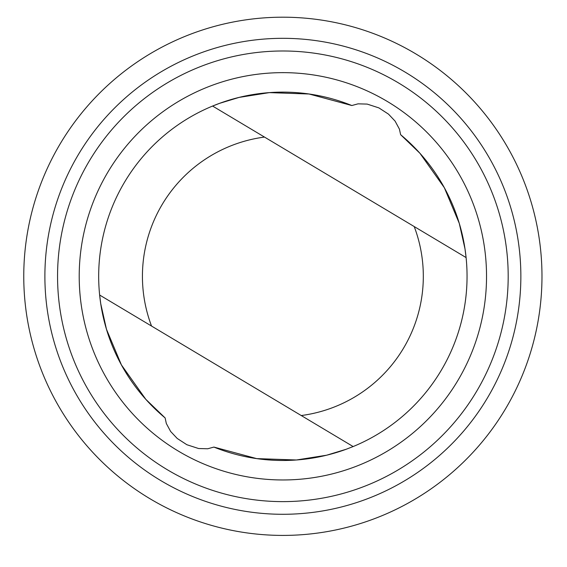 <?xml version="1.0" encoding="UTF-8"?>
<svg xmlns="http://www.w3.org/2000/svg" width="567" height="567" viewBox="0 0 567 567"><rect width="100%" height="100%" fill="white"/><g stroke="black" fill="none" stroke-linecap="round" stroke-linejoin="round"><path stroke-width="0.85" d="M213.901 447.079L256.688 458.611L296.406 459.986L326.642 455.209L346.125 449.284L353.142 446.555A184.176 184.176 0 0 0 400.621 134.684L399.423 129.127L395.1 121.125L388.508 114.144L378.891 107.893L367.154 104.087L358.032 103.846L351.838 105.526A184.176 184.176 0 0 0 165.125 417.929L166.322 423.485L170.646 431.487L177.237 438.468L186.855 444.719L198.592 448.525L207.713 448.766L213.901 447.079A184.176 184.176 0 0 0 346.125 449.284M351.838 105.526L309.058 94.002L269.339 92.627L239.097 97.404L219.62 103.329L212.604 106.057L264.491 137.072A140.439 140.439 0 0 0 151.538 326.053L353.142 446.555A184.176 184.176 0 0 0 466.095 257.567L464.997 248.856L459.263 223.327L444.337 187.698L419.927 153.274L400.621 134.684M264.491 137.072L466.095 257.567M452.175 472.453A259.112 259.112 0 0 0 368.089 31.61A259.112 259.112 0 0 0 28.35 324.856A259.112 259.112 0 0 0 452.175 472.453M438.376 456.463A237.991 237.991 0 0 0 361.144 51.554A237.991 237.991 0 0 0 49.102 320.894A237.991 237.991 0 0 0 438.376 456.463M430.098 446.867A225.312 225.312 0 0 0 356.976 63.525A225.312 225.312 0 0 0 61.548 318.519A225.312 225.312 0 0 0 430.098 446.867M415.951 430.481A203.666 203.666 0 0 0 349.853 83.973A203.666 203.666 0 0 0 82.817 314.465A203.666 203.666 0 0 0 415.951 430.481M151.538 326.053L99.65 295.046L100.749 303.756L106.476 329.285L121.409 364.914L145.818 399.338L165.125 417.929M301.254 415.54A140.439 140.439 0 0 0 414.208 226.552"/></g></svg>
